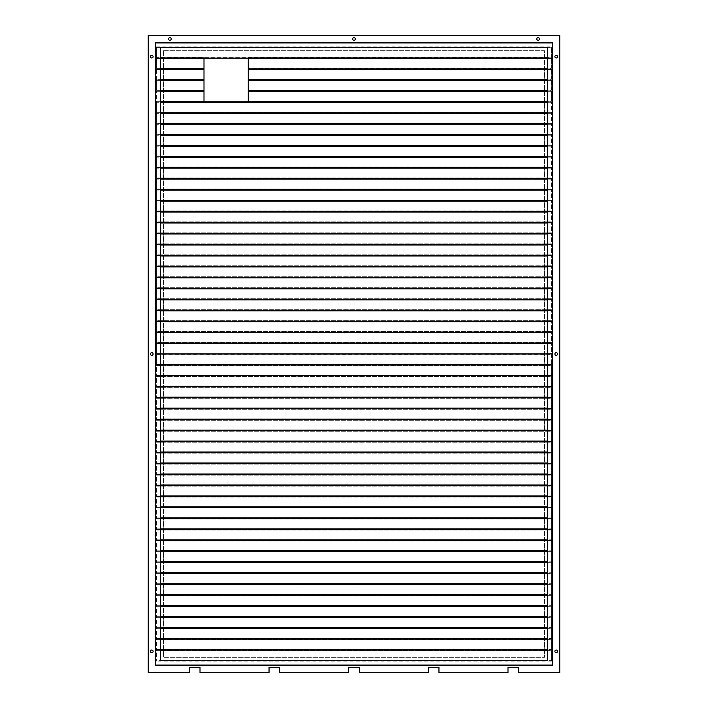 <?xml version="1.0" encoding="UTF-8"?>
<svg xmlns="http://www.w3.org/2000/svg" width="708" height="708" viewBox="0 0 708 708"><rect width="100%" height="100%" fill="white"/><g stroke="black" fill="none" stroke-linecap="round" stroke-linejoin="round"><path stroke-width="0.53" stroke-dasharray="3.54 2.66" d="M554.895 56.64A1.328 1.328 0 0 0 556.222 57.968A1.328 1.328 0 0 0 557.55 56.64A1.328 1.328 0 0 0 556.222 55.312A1.328 1.328 0 0 0 554.895 56.64M554.895 354A1.328 1.328 0 0 0 556.222 355.327A1.328 1.328 0 0 0 557.55 354A1.328 1.328 0 0 0 556.222 352.673A1.328 1.328 0 0 0 554.895 354M554.895 651.36A1.328 1.328 0 0 0 556.222 652.688A1.328 1.328 0 0 0 557.55 651.36A1.328 1.328 0 0 0 556.222 650.033A1.328 1.328 0 0 0 554.895 651.36M536.753 38.94A1.328 1.328 0 0 0 538.08 40.267A1.328 1.328 0 0 0 539.408 38.94A1.328 1.328 0 0 0 538.08 37.612A1.328 1.328 0 0 0 536.753 38.94M150.45 56.64A1.328 1.328 0 0 0 151.778 57.968A1.328 1.328 0 0 0 153.105 56.64A1.328 1.328 0 0 0 151.778 55.312A1.328 1.328 0 0 0 150.45 56.64M168.593 38.94A1.328 1.328 0 0 0 169.92 40.267A1.328 1.328 0 0 0 171.248 38.94A1.328 1.328 0 0 0 169.92 37.612A1.328 1.328 0 0 0 168.593 38.94M150.45 651.36A1.328 1.328 0 0 0 151.778 652.688A1.328 1.328 0 0 0 153.105 651.36A1.328 1.328 0 0 0 151.778 650.033A1.328 1.328 0 0 0 150.45 651.36M150.45 354A1.328 1.328 0 0 0 151.778 355.327A1.328 1.328 0 0 0 153.105 354A1.328 1.328 0 0 0 151.778 352.673A1.328 1.328 0 0 0 150.45 354M352.673 38.94A1.328 1.328 0 0 0 354 40.267A1.328 1.328 0 0 0 355.327 38.94A1.328 1.328 0 0 0 354 37.612A1.328 1.328 0 0 0 352.673 38.94M200.01 672.6L269.04 672.6L269.04 667.29L279.66 667.29L279.66 672.6L348.69 672.6L348.69 667.29L359.31 667.29L359.31 672.6L428.34 672.6L428.34 667.29L438.96 667.29L438.96 672.6L507.99 672.6L507.99 667.29L518.61 667.29L518.61 672.6L559.763 672.6L559.763 35.4L148.238 35.4L148.238 672.6L189.39 672.6L189.39 667.29L200.01 667.29L200.01 672.6M163.557 50.719L163.557 657.281L544.443 657.281L544.443 50.719L163.557 50.719L163.557 657.281L544.443 657.281L544.443 50.719L163.557 50.719M156.026 43.188L156.026 664.812L551.975 664.812L551.975 43.188L156.026 43.188L156.026 664.812L551.975 664.812L551.975 43.188L156.026 43.188M160.389 47.551L160.389 660.449L547.611 660.449L547.611 47.551L160.389 47.551M552.683 42.48L155.317 42.48L155.317 665.52L552.683 665.52L552.683 42.48M156.424 364.939L156.424 343.061L156.424 353.575L551.576 353.575L551.576 364.939L551.576 343.061L551.576 353.575L156.424 353.575L156.424 354.425L551.576 354.425L156.424 354.425L156.424 364.939L160.389 364.939M547.611 364.939L551.576 364.939M156.424 364.408L160.389 364.408M547.611 364.408L551.576 364.408M156.424 354L160.389 354M547.611 354L551.576 354M156.424 343.592L160.389 343.592M547.611 343.592L551.576 343.592M156.424 343.061L160.389 343.061M547.611 343.061L551.576 343.061M156.424 332.769L156.424 342.601L551.576 342.601L551.576 343.451L551.576 332.229L551.576 342.601L156.424 342.601L156.424 343.451L551.576 343.451L156.424 343.451L156.424 332.769L160.389 332.769M547.611 332.769L551.576 332.769M156.424 332.229L160.389 332.229M547.611 332.229L551.576 332.229M156.424 321.795L156.424 331.627L551.576 331.627L551.576 332.477L551.576 321.255L551.576 331.627L156.424 331.627L156.424 332.477L551.576 332.477L156.424 332.477L156.424 321.795L160.389 321.795M547.611 321.795L551.576 321.795M156.424 321.255L160.389 321.255M547.611 321.255L551.576 321.255M156.424 310.821L156.424 320.653L551.576 320.653L551.576 321.503L551.576 310.281L551.576 320.653L156.424 320.653L156.424 321.503L551.576 321.503L156.424 321.503L156.424 310.821L160.389 310.821M547.611 310.821L551.576 310.821M156.424 310.281L160.389 310.281M547.611 310.281L551.576 310.281M156.424 299.847L156.424 309.679L551.576 309.679L551.576 310.529L551.576 299.307L551.576 309.679L156.424 309.679L156.424 310.529L551.576 310.529L156.424 310.529L156.424 299.847L160.389 299.847M547.611 299.847L551.576 299.847M156.424 299.307L160.389 299.307M547.611 299.307L551.576 299.307M156.424 288.873L156.424 298.705L551.576 298.705L551.576 299.555L551.576 288.333L551.576 298.705L156.424 298.705L156.424 299.555L551.576 299.555L156.424 299.555L156.424 288.873L160.389 288.873M547.611 288.873L551.576 288.873M156.424 288.333L160.389 288.333M547.611 288.333L551.576 288.333M156.424 277.899L156.424 287.731L551.576 287.731L551.576 288.581L551.576 277.359L551.576 287.731L156.424 287.731L156.424 288.581L551.576 288.581L156.424 288.581L156.424 277.899L160.389 277.899M547.611 277.899L551.576 277.899M156.424 277.359L160.389 277.359M547.611 277.359L551.576 277.359M156.424 266.925L156.424 276.757L551.576 276.757L551.576 277.607L551.576 266.385L551.576 276.757L156.424 276.757L156.424 277.607L551.576 277.607L156.424 277.607L156.424 266.925L160.389 266.925M547.611 266.925L551.576 266.925M156.424 266.385L160.389 266.385M547.611 266.385L551.576 266.385M156.424 255.951L156.424 265.783L551.576 265.783L551.576 266.633L551.576 255.411L551.576 265.783L156.424 265.783L156.424 266.633L551.576 266.633L156.424 266.633L156.424 255.951L160.389 255.951M547.611 255.951L551.576 255.951M156.424 255.411L160.389 255.411M547.611 255.411L551.576 255.411M156.424 244.977L156.424 254.809L551.576 254.809L551.576 255.659L551.576 244.437L551.576 254.809L156.424 254.809L156.424 255.659L551.576 255.659L156.424 255.659L156.424 244.977L160.389 244.977M547.611 244.977L551.576 244.977M156.424 244.437L160.389 244.437M547.611 244.437L551.576 244.437M156.424 234.003L156.424 243.835L551.576 243.835L551.576 244.685L551.576 233.463L551.576 243.835L156.424 243.835L156.424 244.685L551.576 244.685L156.424 244.685L156.424 234.003L160.389 234.003M547.611 234.003L551.576 234.003M156.424 233.463L160.389 233.463M547.611 233.463L551.576 233.463M156.424 223.029L156.424 232.861L551.576 232.861L551.576 233.711L551.576 222.489L551.576 232.861L156.424 232.861L156.424 233.711L551.576 233.711L156.424 233.711L156.424 223.029L160.389 223.029M547.611 223.029L551.576 223.029M156.424 222.489L160.389 222.489M547.611 222.489L551.576 222.489M156.424 212.055L156.424 221.887L551.576 221.887L551.576 222.737L551.576 211.515L551.576 221.887L156.424 221.887L156.424 222.737L551.576 222.737L156.424 222.737L156.424 212.055L160.389 212.055M547.611 212.055L551.576 212.055M156.424 211.515L160.389 211.515M547.611 211.515L551.576 211.515M156.424 201.081L156.424 210.913L551.576 210.913L551.576 211.763L551.576 200.541L551.576 210.913L156.424 210.913L156.424 211.763L551.576 211.763L156.424 211.763L156.424 201.081L160.389 201.081M547.611 201.081L551.576 201.081M156.424 200.541L160.389 200.541M547.611 200.541L551.576 200.541M156.424 190.107L156.424 199.939L551.576 199.939L551.576 200.789L551.576 189.567L551.576 199.939L156.424 199.939L156.424 200.789L551.576 200.789L156.424 200.789L156.424 190.107L160.389 190.107M547.611 190.107L551.576 190.107M156.424 189.567L160.389 189.567M547.611 189.567L551.576 189.567M156.424 179.133L156.424 188.965L551.576 188.965L551.576 189.815L551.576 178.593L551.576 188.965L156.424 188.965L156.424 189.815L551.576 189.815L156.424 189.815L156.424 179.133L160.389 179.133M547.611 179.133L551.576 179.133M156.424 178.593L160.389 178.593M547.611 178.593L551.576 178.593M156.424 168.159L156.424 177.991L551.576 177.991L551.576 178.841L551.576 167.619L551.576 177.991L156.424 177.991L156.424 178.841L551.576 178.841L156.424 178.841L156.424 168.159L160.389 168.159M547.611 168.159L551.576 168.159M156.424 167.619L160.389 167.619M547.611 167.619L551.576 167.619M156.424 157.185L156.424 167.017L551.576 167.017L551.576 167.867L551.576 156.645L551.576 167.017L156.424 167.017L156.424 167.867L551.576 167.867L156.424 167.867L156.424 157.185L160.389 157.185M547.611 157.185L551.576 157.185M156.424 156.645L160.389 156.645M547.611 156.645L551.576 156.645M156.424 146.211L156.424 156.043L551.576 156.043L551.576 156.893L551.576 145.671L551.576 156.043L156.424 156.043L156.424 156.893L551.576 156.893L156.424 156.893L156.424 146.211L160.389 146.211M547.611 146.211L551.576 146.211M156.424 145.671L160.389 145.671M547.611 145.671L551.576 145.671M156.424 135.237L156.424 145.069L551.576 145.069L551.576 145.919L551.576 134.697L551.576 145.069L156.424 145.069L156.424 145.919L551.576 145.919L156.424 145.919L156.424 135.237L160.389 135.237M547.611 135.237L551.576 135.237M156.424 134.697L160.389 134.697M547.611 134.697L551.576 134.697M156.424 124.263L156.424 134.095L551.576 134.095L551.576 134.945L551.576 123.723L551.576 134.095L156.424 134.095L156.424 134.945L551.576 134.945L156.424 134.945L156.424 124.263L160.389 124.263M547.611 124.263L551.576 124.263M156.424 123.723L160.389 123.723M547.611 123.723L551.576 123.723M156.424 113.289L156.424 123.121L551.576 123.121L551.576 123.971L551.576 112.749L551.576 123.121L156.424 123.121L156.424 123.971L551.576 123.971L156.424 123.971L156.424 113.289L160.389 113.289M547.611 113.289L551.576 113.289M156.424 112.749L160.389 112.749M547.611 112.749L551.576 112.749M156.424 102.315L156.424 112.147L551.576 112.147L551.576 112.997L551.576 101.775L551.576 112.147L156.424 112.147L156.424 112.997L551.576 112.997L156.424 112.997L156.424 102.315L160.389 102.315M547.611 102.315L551.576 102.315M156.424 101.775L160.389 101.775M547.611 101.775L551.576 101.775M204.001 58.127L156.424 58.127L156.424 46.905L156.424 57.277L551.576 57.277L551.576 58.127L551.576 46.905L551.576 57.277L156.424 57.277L156.424 58.127L551.576 58.127L248.269 58.127M156.424 47.445L551.576 47.445M156.424 46.905L551.576 46.905M551.576 375.231L551.576 365.399L156.424 365.399L156.424 364.549L156.424 375.771L156.424 365.399L551.576 365.399L551.576 364.549L156.424 364.549L551.576 364.549L551.576 375.231L547.611 375.231M160.389 375.231L156.424 375.231M551.576 375.771L547.611 375.771M160.389 375.771L156.424 375.771M551.576 386.205L551.576 376.373L156.424 376.373L156.424 375.523L156.424 386.745L156.424 376.373L551.576 376.373L551.576 375.523L156.424 375.523L551.576 375.523L551.576 386.205L547.611 386.205M160.389 386.205L156.424 386.205M551.576 386.745L547.611 386.745M160.389 386.745L156.424 386.745M551.576 397.179L551.576 387.347L156.424 387.347L156.424 386.497L156.424 397.719L156.424 387.347L551.576 387.347L551.576 386.497L156.424 386.497L551.576 386.497L551.576 397.179L547.611 397.179M160.389 397.179L156.424 397.179M551.576 397.719L547.611 397.719M160.389 397.719L156.424 397.719M551.576 408.153L551.576 398.321L156.424 398.321L156.424 397.471L156.424 408.693L156.424 398.321L551.576 398.321L551.576 397.471L156.424 397.471L551.576 397.471L551.576 408.153L547.611 408.153M160.389 408.153L156.424 408.153M551.576 408.693L547.611 408.693M160.389 408.693L156.424 408.693M551.576 419.127L551.576 409.295L156.424 409.295L156.424 408.445L156.424 419.667L156.424 409.295L551.576 409.295L551.576 408.445L156.424 408.445L551.576 408.445L551.576 419.127L547.611 419.127M160.389 419.127L156.424 419.127M551.576 419.667L547.611 419.667M160.389 419.667L156.424 419.667M551.576 430.101L551.576 420.269L156.424 420.269L156.424 419.419L156.424 430.641L156.424 420.269L551.576 420.269L551.576 419.419L156.424 419.419L551.576 419.419L551.576 430.101L547.611 430.101M160.389 430.101L156.424 430.101M551.576 430.641L547.611 430.641M160.389 430.641L156.424 430.641M551.576 441.075L551.576 431.243L156.424 431.243L156.424 430.393L156.424 441.615L156.424 431.243L551.576 431.243L551.576 430.393L156.424 430.393L551.576 430.393L551.576 441.075L547.611 441.075M160.389 441.075L156.424 441.075M551.576 441.615L547.611 441.615M160.389 441.615L156.424 441.615M551.576 452.049L551.576 442.217L156.424 442.217L156.424 441.367L156.424 452.589L156.424 442.217L551.576 442.217L551.576 441.367L156.424 441.367L551.576 441.367L551.576 452.049L547.611 452.049M160.389 452.049L156.424 452.049M551.576 452.589L547.611 452.589M160.389 452.589L156.424 452.589M551.576 463.023L551.576 453.191L156.424 453.191L156.424 452.341L156.424 463.563L156.424 453.191L551.576 453.191L551.576 452.341L156.424 452.341L551.576 452.341L551.576 463.023L547.611 463.023M160.389 463.023L156.424 463.023M551.576 463.563L547.611 463.563M160.389 463.563L156.424 463.563M551.576 473.997L551.576 464.165L156.424 464.165L156.424 463.315L156.424 474.537L156.424 464.165L551.576 464.165L551.576 463.315L156.424 463.315L551.576 463.315L551.576 473.997L547.611 473.997M160.389 473.997L156.424 473.997M551.576 474.537L547.611 474.537M160.389 474.537L156.424 474.537M551.576 484.971L551.576 475.139L156.424 475.139L156.424 474.289L156.424 485.511L156.424 475.139L551.576 475.139L551.576 474.289L156.424 474.289L551.576 474.289L551.576 484.971L547.611 484.971M160.389 484.971L156.424 484.971M551.576 485.511L547.611 485.511M160.389 485.511L156.424 485.511M551.576 495.945L551.576 486.113L156.424 486.113L156.424 485.263L156.424 496.485L156.424 486.113L551.576 486.113L551.576 485.263L156.424 485.263L551.576 485.263L551.576 495.945L547.611 495.945M160.389 495.945L156.424 495.945M551.576 496.485L547.611 496.485M160.389 496.485L156.424 496.485M551.576 506.919L551.576 497.087L156.424 497.087L156.424 496.237L156.424 507.459L156.424 497.087L551.576 497.087L551.576 496.237L156.424 496.237L551.576 496.237L551.576 506.919L547.611 506.919M160.389 506.919L156.424 506.919M551.576 507.459L547.611 507.459M160.389 507.459L156.424 507.459M551.576 517.893L551.576 508.061L156.424 508.061L156.424 507.211L156.424 518.433L156.424 508.061L551.576 508.061L551.576 507.211L156.424 507.211L551.576 507.211L551.576 517.893L547.611 517.893M160.389 517.893L156.424 517.893M551.576 518.433L547.611 518.433M160.389 518.433L156.424 518.433M551.576 528.867L551.576 519.035L156.424 519.035L156.424 518.185L156.424 529.407L156.424 519.035L551.576 519.035L551.576 518.185L156.424 518.185L551.576 518.185L551.576 528.867L547.611 528.867M160.389 528.867L156.424 528.867M551.576 529.407L547.611 529.407M160.389 529.407L156.424 529.407M551.576 539.841L551.576 530.009L156.424 530.009L156.424 529.159L156.424 540.381L156.424 530.009L551.576 530.009L551.576 529.159L156.424 529.159L551.576 529.159L551.576 539.841L547.611 539.841M160.389 539.841L156.424 539.841M551.576 540.381L547.611 540.381M160.389 540.381L156.424 540.381M551.576 550.815L551.576 540.983L156.424 540.983L156.424 540.133L156.424 551.355L156.424 540.983L551.576 540.983L551.576 540.133L156.424 540.133L551.576 540.133L551.576 550.815L547.611 550.815M160.389 550.815L156.424 550.815M551.576 551.355L547.611 551.355M160.389 551.355L156.424 551.355M551.576 561.789L551.576 551.957L156.424 551.957L156.424 551.107L156.424 562.329L156.424 551.957L551.576 551.957L551.576 551.107L156.424 551.107L551.576 551.107L551.576 561.789L547.611 561.789M160.389 561.789L156.424 561.789M551.576 562.329L547.611 562.329M160.389 562.329L156.424 562.329M551.576 572.763L551.576 562.931L156.424 562.931L156.424 562.081L156.424 573.303L156.424 562.931L551.576 562.931L551.576 562.081L156.424 562.081L551.576 562.081L551.576 572.763L547.611 572.763M160.389 572.763L156.424 572.763M551.576 573.303L547.611 573.303M160.389 573.303L156.424 573.303M551.576 583.737L551.576 573.905L156.424 573.905L156.424 573.055L156.424 584.277L156.424 573.905L551.576 573.905L551.576 573.055L156.424 573.055L551.576 573.055L551.576 583.737L547.611 583.737M160.389 583.737L156.424 583.737M551.576 584.277L547.611 584.277M160.389 584.277L156.424 584.277M551.576 594.711L551.576 584.879L156.424 584.879L156.424 584.029L156.424 595.251L156.424 584.879L551.576 584.879L551.576 584.029L156.424 584.029L551.576 584.029L551.576 594.711L547.611 594.711M160.389 594.711L156.424 594.711M551.576 595.251L547.611 595.251M160.389 595.251L156.424 595.251M551.576 605.685L551.576 595.853L156.424 595.853L156.424 595.003L156.424 606.225L156.424 595.853L551.576 595.853L551.576 595.003L156.424 595.003L551.576 595.003L551.576 605.685L547.611 605.685M160.389 605.685L156.424 605.685M551.576 606.225L547.611 606.225M160.389 606.225L156.424 606.225M551.576 616.659L551.576 606.827L156.424 606.827L156.424 605.977L156.424 617.199L156.424 606.827L551.576 606.827L551.576 605.977L156.424 605.977L551.576 605.977L551.576 616.659L547.611 616.659M160.389 616.659L156.424 616.659M551.576 617.199L547.611 617.199M160.389 617.199L156.424 617.199M551.576 627.633L551.576 617.801L156.424 617.801L156.424 616.951L156.424 628.173L156.424 617.801L551.576 617.801L551.576 616.951L156.424 616.951L551.576 616.951L551.576 627.633L547.611 627.633M160.389 627.633L156.424 627.633M551.576 628.173L547.611 628.173M160.389 628.173L156.424 628.173M551.576 638.607L551.576 628.775L156.424 628.775L156.424 627.925L156.424 639.147L156.424 628.775L551.576 628.775L551.576 627.925L156.424 627.925L551.576 627.925L551.576 638.607L547.611 638.607M160.389 638.607L156.424 638.607M551.576 639.147L547.611 639.147M160.389 639.147L156.424 639.147M551.576 649.581L551.576 639.749L156.424 639.749L156.424 638.899L156.424 650.121L156.424 639.749L551.576 639.749L551.576 638.899L156.424 638.899L551.576 638.899L551.576 649.581L547.611 649.581M160.389 649.581L156.424 649.581M551.576 650.121L547.611 650.121M160.389 650.121L156.424 650.121M551.576 660.555L551.576 650.723L156.424 650.723L156.424 649.873L156.424 661.095L156.424 650.723L551.576 650.723L551.576 649.873L156.424 649.873L551.576 649.873L551.576 660.555L156.424 660.555M551.576 661.095L156.424 661.095M204.001 57.879L204.001 68.251L156.424 68.251L156.424 57.879L156.424 68.251L204.001 68.251L204.001 79.225L156.424 79.225L156.424 80.075L156.424 68.853L156.424 79.225L204.001 79.225L204.001 90.199L156.424 90.199L156.424 91.049L156.424 79.827L156.424 90.199L204.001 90.199L204.001 101.173L156.424 101.173L156.424 102.023L156.424 90.801L156.424 101.173L204.001 101.173L204.001 101.775M156.424 102.023L204.001 102.023L156.424 102.023M156.424 91.341L160.389 91.341M156.424 90.801L160.389 90.801M248.269 57.879L248.269 101.173L551.576 101.173L551.576 90.801L551.576 101.173L248.269 101.173L248.269 102.023L551.576 102.023L248.269 101.775M547.611 91.341L551.576 91.341M547.611 90.801L551.576 90.801M551.576 90.199L551.576 79.827L551.576 90.199L248.269 90.199L551.576 90.199M248.269 91.049L551.576 91.049L248.269 91.049M547.611 80.367L551.576 80.367M547.611 79.827L551.576 79.827M551.576 79.225L551.576 68.853L551.576 79.225L248.269 79.225L551.576 79.225M248.269 80.075L551.576 80.075L248.269 80.075M547.611 69.393L551.576 69.393M547.611 68.853L551.576 68.853M551.576 68.251L551.576 57.879L551.576 68.251L248.269 68.251L551.576 68.251M248.269 69.101L551.576 69.101L248.269 69.101M547.611 58.419L551.576 58.419M547.611 57.879L551.576 57.879M156.424 91.049L204.001 91.049L156.424 91.049M156.424 80.367L160.389 80.367M156.424 79.827L160.389 79.827M156.424 80.075L204.001 80.075L156.424 80.075M156.424 69.393L160.389 69.393M156.424 68.853L160.389 68.853M156.424 69.101L204.001 69.101L156.424 69.101M156.424 58.419L160.389 58.419M156.424 57.879L160.389 57.879"/><path stroke-width="1.06" d="M554.895 56.64A1.328 1.328 0 0 0 556.222 57.968A1.328 1.328 0 0 0 557.55 56.64A1.328 1.328 0 0 0 556.222 55.312A1.328 1.328 0 0 0 554.895 56.64M554.895 354A1.328 1.328 0 0 0 556.222 355.327A1.328 1.328 0 0 0 557.55 354A1.328 1.328 0 0 0 556.222 352.673A1.328 1.328 0 0 0 554.895 354M554.895 651.36A1.328 1.328 0 0 0 556.222 652.688A1.328 1.328 0 0 0 557.55 651.36A1.328 1.328 0 0 0 556.222 650.033A1.328 1.328 0 0 0 554.895 651.36M536.753 38.94A1.328 1.328 0 0 0 538.08 40.267A1.328 1.328 0 0 0 539.408 38.94A1.328 1.328 0 0 0 538.08 37.612A1.328 1.328 0 0 0 536.753 38.94M150.45 56.64A1.328 1.328 0 0 0 151.778 57.968A1.328 1.328 0 0 0 153.105 56.64A1.328 1.328 0 0 0 151.778 55.312A1.328 1.328 0 0 0 150.45 56.64M168.593 38.94A1.328 1.328 0 0 0 169.92 40.267A1.328 1.328 0 0 0 171.248 38.94A1.328 1.328 0 0 0 169.92 37.612A1.328 1.328 0 0 0 168.593 38.94M150.45 651.36A1.328 1.328 0 0 0 151.778 652.688A1.328 1.328 0 0 0 153.105 651.36A1.328 1.328 0 0 0 151.778 650.033A1.328 1.328 0 0 0 150.45 651.36M150.45 354A1.328 1.328 0 0 0 151.778 355.327A1.328 1.328 0 0 0 153.105 354A1.328 1.328 0 0 0 151.778 352.673A1.328 1.328 0 0 0 150.45 354M352.673 38.94A1.328 1.328 0 0 0 354 40.267A1.328 1.328 0 0 0 355.327 38.94A1.328 1.328 0 0 0 354 37.612A1.328 1.328 0 0 0 352.673 38.94M200.01 672.6L269.04 672.6L269.04 667.29L279.66 667.29L279.66 672.6L348.69 672.6L348.69 667.29L359.31 667.29L359.31 672.6L428.34 672.6L428.34 667.29L438.96 667.29L438.96 672.6L507.99 672.6L507.99 667.29L518.61 667.29L518.61 672.6L559.763 672.6L559.763 35.4L148.238 35.4L148.238 672.6L189.39 672.6L189.39 667.29L200.01 667.29L200.01 672.6M547.611 47.551L160.389 47.551L160.389 660.449L547.611 660.449L547.611 47.551M155.317 42.48L155.317 665.52L552.683 665.52L552.683 42.48L155.317 42.48M160.389 364.939L547.611 364.939M160.389 364.408L547.611 364.408M160.389 354L547.611 354M160.389 343.592L547.611 343.592M160.389 343.061L547.611 343.061M160.389 332.769L547.611 332.769M160.389 332.229L547.611 332.229M160.389 321.795L547.611 321.795M160.389 321.255L547.611 321.255M160.389 310.821L547.611 310.821M160.389 310.281L547.611 310.281M160.389 299.847L547.611 299.847M160.389 299.307L547.611 299.307M160.389 288.873L547.611 288.873M160.389 288.333L547.611 288.333M160.389 277.899L547.611 277.899M160.389 277.359L547.611 277.359M160.389 266.925L547.611 266.925M160.389 266.385L547.611 266.385M160.389 255.951L547.611 255.951M160.389 255.411L547.611 255.411M160.389 244.977L547.611 244.977M160.389 244.437L547.611 244.437M160.389 234.003L547.611 234.003M160.389 233.463L547.611 233.463M160.389 223.029L547.611 223.029M160.389 222.489L547.611 222.489M160.389 212.055L547.611 212.055M160.389 211.515L547.611 211.515M160.389 201.081L547.611 201.081M160.389 200.541L547.611 200.541M160.389 190.107L547.611 190.107M160.389 189.567L547.611 189.567M160.389 179.133L547.611 179.133M160.389 178.593L547.611 178.593M160.389 168.159L547.611 168.159M160.389 167.619L547.611 167.619M160.389 157.185L547.611 157.185M160.389 156.645L547.611 156.645M160.389 146.211L547.611 146.211M160.389 145.671L547.611 145.671M160.389 135.237L547.611 135.237M160.389 134.697L547.611 134.697M160.389 124.263L547.611 124.263M160.389 123.723L547.611 123.723M160.389 113.289L547.611 113.289M160.389 112.749L547.611 112.749M160.389 102.315L547.611 102.315M160.389 101.775L547.611 101.775M204.001 58.127L248.269 58.127M547.611 375.231L160.389 375.231M547.611 375.771L160.389 375.771M547.611 386.205L160.389 386.205M547.611 386.745L160.389 386.745M547.611 397.179L160.389 397.179M547.611 397.719L160.389 397.719M547.611 408.153L160.389 408.153M547.611 408.693L160.389 408.693M547.611 419.127L160.389 419.127M547.611 419.667L160.389 419.667M547.611 430.101L160.389 430.101M547.611 430.641L160.389 430.641M547.611 441.075L160.389 441.075M547.611 441.615L160.389 441.615M547.611 452.049L160.389 452.049M547.611 452.589L160.389 452.589M547.611 463.023L160.389 463.023M547.611 463.563L160.389 463.563M547.611 473.997L160.389 473.997M547.611 474.537L160.389 474.537M547.611 484.971L160.389 484.971M547.611 485.511L160.389 485.511M547.611 495.945L160.389 495.945M547.611 496.485L160.389 496.485M547.611 506.919L160.389 506.919M547.611 507.459L160.389 507.459M547.611 517.893L160.389 517.893M547.611 518.433L160.389 518.433M547.611 528.867L160.389 528.867M547.611 529.407L160.389 529.407M547.611 539.841L160.389 539.841M547.611 540.381L160.389 540.381M547.611 550.815L160.389 550.815M547.611 551.355L160.389 551.355M547.611 561.789L160.389 561.789M547.611 562.329L160.389 562.329M547.611 572.763L160.389 572.763M547.611 573.303L160.389 573.303M547.611 583.737L160.389 583.737M547.611 584.277L160.389 584.277M547.611 594.711L160.389 594.711M547.611 595.251L160.389 595.251M547.611 605.685L160.389 605.685M547.611 606.225L160.389 606.225M547.611 616.659L160.389 616.659M547.611 617.199L160.389 617.199M547.611 627.633L160.389 627.633M547.611 628.173L160.389 628.173M547.611 638.607L160.389 638.607M547.611 639.147L160.389 639.147M547.611 649.581L160.389 649.581M547.611 650.121L160.389 650.121M204.001 101.775L204.001 57.879L160.389 57.879M160.389 91.341L204.001 91.341M160.389 90.801L204.001 90.801M248.269 101.775L248.269 91.341L547.611 91.341M248.269 91.341L248.269 90.801L547.611 90.801M248.269 90.801L248.269 80.367L547.611 80.367M248.269 80.367L248.269 79.827L547.611 79.827M248.269 79.827L248.269 69.393L547.611 69.393M248.269 69.393L248.269 68.853L547.611 68.853M248.269 68.853L248.269 58.419L547.611 58.419M248.269 58.419L248.269 57.879L547.611 57.879M160.389 80.367L204.001 80.367M160.389 79.827L204.001 79.827M160.389 69.393L204.001 69.393M160.389 68.853L204.001 68.853M160.389 58.419L204.001 58.419"/></g></svg>
